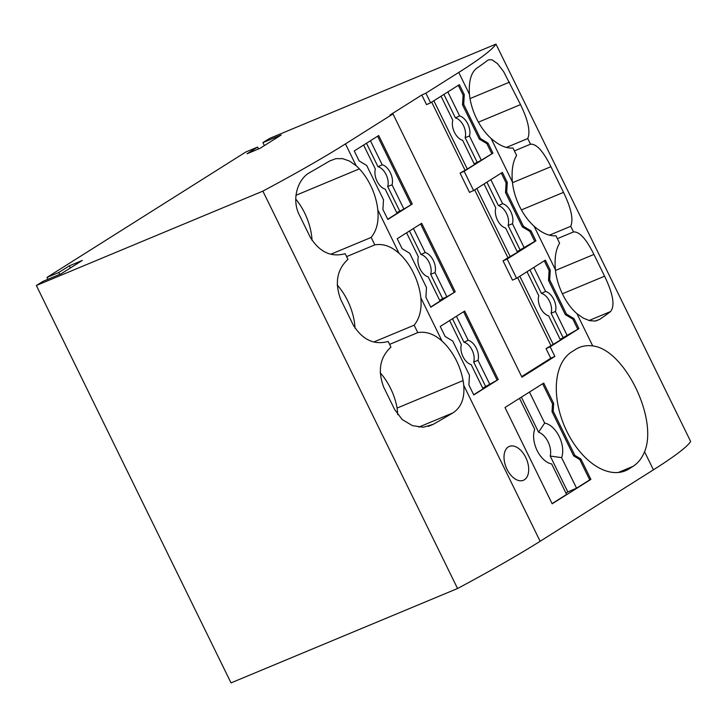 <?xml version="1.0" encoding="UTF-8"?>
<svg xmlns="http://www.w3.org/2000/svg" width="727" height="727" viewBox="0 0 727 727"><rect width="100%" height="100%" fill="white"/><g stroke="black" fill="none" stroke-linecap="round" stroke-linejoin="round"><path stroke-width="1.09" d="M412.254 204.033L378.703 135.54L354.249 150.962L359.147 160.949L366.717 165.511L383.492 199.761L382.911 209.467L387.809 219.454L412.254 204.033L403.894 209.049L392.035 184.84A13.05 7.815 67.4 0 0 382.202 164.775L377.995 166.737L366.49 143.246M455.247 291.781L421.696 223.289L397.242 238.71L402.131 248.698L409.701 253.269L426.485 287.51L425.904 297.216L430.793 307.203L455.247 291.781L446.878 296.807L435.019 272.598A13.05 7.815 67.4 0 0 425.186 252.523L420.988 254.486L409.483 230.995M504.992 407.493L552.175 503.802L590.887 479.384L580.928 459.046L574.875 455.402L553.202 411.164L553.665 403.403L543.705 383.065L504.992 407.493M506.992 469.269A18.329 10.978 -112.6 0 1 504.847 463.462A18.329 10.978 -112.6 0 1 509.309 446.433A18.329 10.978 -112.6 0 1 525.73 457.447A18.329 10.978 -112.6 0 1 523.413 480.274A18.329 10.978 -112.6 0 1 506.992 469.269M498.231 379.53L464.68 311.047L440.235 326.468L445.124 336.456L452.694 341.018L469.469 375.259L468.888 384.965L473.786 394.952L498.231 379.53L482.719 388.182M596.013 320.898L599.748 319.344L595.195 321.034L589.588 320.652L583.318 318.135L576.893 313.61A39.849 23.873 -112.6 0 1 570.068 306.321A46.228 27.69 -112.6 0 1 555.373 269.69L534.072 226.215A46.228 27.69 -112.6 0 1 512.381 181.932L491.088 138.457A46.228 27.69 -112.6 0 1 470.087 99.026A39.849 23.873 -112.6 0 1 469.433 94.256C468.633 81.17 471.105 72.464 476.848 68.129A239.119 19.347 -26.1 0 0 487.499 60.45L488.544 59.832L491.988 59.787L497.495 63.631L503.538 71.455L520.523 104.615L478.411 122.163M464.28 94.637L463.699 104.343L480.474 138.584L488.044 143.146L486.872 143.637L479.302 139.075L462.526 104.833L463.099 95.128L464.28 94.637L459.391 84.65L430.611 102.798L425.895 93.165L458.746 72.446A239.119 19.347 -26.1 0 0 495.978 44.111L269.444 138.484L262.92 142.601L281.185 134.995L259.993 148.353L247.035 153.76L257.631 147.072L245.844 151.979L46.982 277.414L58.769 272.507L69.365 265.828L70.401 267.945M488.044 143.146L492.942 153.133L464.162 171.29L473.604 190.547L502.375 172.399L507.273 182.386L506.692 192.092L523.467 226.333L531.037 230.904L535.926 240.891L507.155 259.039L516.588 278.305L545.368 260.148L550.257 270.135L549.676 279.84L566.46 314.091L574.03 318.653L578.919 328.64L560.144 339.345M430.611 102.798L426.513 104.624L421.796 94.992L390.008 115.048L392.98 113.93L521.95 377.186L554.865 356.421L550.139 346.788L578.919 328.64M392.98 113.93L345.461 143.901A239.119 19.347 153.9 0 1 262.883 191.128L457.556 588.516L231.022 682.889L36.35 285.511L262.883 191.128M356.148 165.711A39.849 23.873 -112.6 0 1 359.374 168.864A46.228 27.69 -112.6 0 1 377.804 209.912L399.096 253.387A46.228 27.69 -112.6 0 1 420.788 297.67L442.089 341.145A46.228 27.69 -112.6 0 1 463.09 380.575A39.849 23.873 -112.6 0 1 463.744 385.346C464.817 398.314 461.191 407.502 452.866 412.918A239.119 19.347 153.9 0 1 433.201 424.35L423.359 427.24L412.445 425.649L402.231 419.561L394.661 409.537L383.647 387.064C377.567 370.597 379.994 357.275 390.935 347.088L388.173 341.454C374.123 345.298 362.482 339.809 353.24 324.996L340.663 299.315C334.574 282.848 337.01 269.526 347.951 259.339L345.189 253.696C331.139 257.549 319.489 252.06 310.256 237.247L299.242 214.774C291.3 199.016 297.843 178.915 309.829 172.517A239.119 19.347 -26.1 0 0 329.495 161.076L335.829 158.659L342.608 158.65L349.514 161.067L356.148 165.711L345.461 143.901M495.978 44.111L690.65 441.489A239.119 19.347 153.9 0 1 653.419 469.824L540.134 541.279A239.119 19.347 153.9 0 1 457.556 588.516M653.419 469.824L644.558 451.749A65.357 39.149 -112.6 0 1 633.044 466.334L628.964 468.906A65.357 39.149 -112.6 0 1 625.438 470.742A65.357 39.149 -112.6 0 1 565.488 428.494A65.357 39.149 -112.6 0 1 571.649 351.904L575.72 349.333A65.357 39.149 -112.6 0 1 579.246 347.506A65.357 39.149 -112.6 0 1 592.723 345.934L576.893 313.61M439.735 300.433L442.607 298.615L430.675 274.261L435.019 272.598M430.675 274.261A12.75 7.643 67.4 0 0 420.988 254.486M555.373 269.69C554.401 258.239 555.81 249.406 559.599 243.172L555.955 235.739C549.439 236.402 542.142 233.222 534.072 226.215M557.382 238.656L573.503 231.94L570.74 226.297C573.585 219.49 571.177 208.176 563.516 192.364L521.404 209.912M570.74 226.297L549.421 235.175M527.02 271.725L538.78 295.744A13.05 7.815 67.4 0 0 548.612 315.809L560.481 340.018L546.041 348.624L550.139 346.788M346.615 256.613L374.805 244.872L371.161 237.429C376.759 230.45 378.976 221.281 377.804 209.912M330.885 254.205L371.161 237.429M430.702 307.012L440.062 301.105L428.203 276.896A13.05 7.815 67.4 0 1 418.37 256.822L406.602 232.813M442.607 298.615L446.878 296.807M373.878 341.963L414.145 325.187C419.752 318.199 421.969 309.03 420.788 297.67M337.183 284.993A46.228 27.69 -112.6 0 1 355.049 328.213M399.096 253.387C391.235 246.289 383.129 243.454 374.805 244.872M506.692 192.092L505.51 192.582L506.092 182.877L507.273 182.386M549.676 279.84L548.503 280.331L549.085 270.626L550.257 270.135M387.709 219.254L397.069 213.356L385.21 189.147A13.05 7.815 67.4 0 1 375.377 169.073L363.618 145.055M396.742 212.675L403.894 209.049M397.787 414.672L397.106 408.065L463.09 380.575M380.176 372.742A46.228 27.69 -112.6 0 1 397.106 408.065M544.287 260.839L549.085 270.626M425.186 252.523L413.427 228.505M548.503 280.331L565.279 314.582L566.46 314.091M420.606 223.98L454.066 292.272M531.037 230.904L529.856 231.395L534.754 241.382L535.926 240.891M449.595 320.562L461.354 344.58A13.05 7.815 67.4 0 0 471.187 364.645L483.055 388.854L473.686 394.761M258.548 148.962L257.631 147.072M529.856 231.395L522.286 226.824L523.467 226.333M565.279 314.582L572.849 319.144L574.03 318.653M295.753 199.062A46.228 27.69 -112.6 0 1 312.056 240.464M573.503 231.94C579.455 231.468 586.262 238.965 593.923 254.441L604.582 276.196C613.179 294.062 615.16 305.858 610.526 311.574L589.061 320.516M59.687 274.388L58.769 272.507M389.608 344.371L417.789 332.621L414.145 325.187M546.041 348.624L550.766 358.247L554.865 356.421M433.855 100.753L467.316 169.046L460.064 173.117L469.506 192.382L473.604 190.547M36.35 285.511L42.866 281.404L61.132 273.788L82.324 260.42L69.365 265.828M550.766 358.247L521.668 376.604M599.748 319.344A239.119 19.347 -26.1 0 0 610.526 311.574M514.398 150.898L530.51 144.182C536.462 143.71 543.269 151.216 550.93 166.683L563.516 192.364M530.51 144.182L527.747 138.548C530.592 131.732 528.184 120.428 520.523 104.615M527.747 138.548L506.437 147.427M442.089 341.145C434.219 334.047 426.122 331.203 417.789 332.621M512.381 181.932C511.408 170.491 512.817 161.648 516.615 155.424L512.962 147.981C506.446 148.644 499.158 145.473 491.088 138.457M264.383 145.591L262.92 142.601M644.558 451.749C658.408 418.834 624.275 349.169 592.723 345.934M501.294 173.081L506.092 182.877M463.599 311.729L497.059 380.021M572.849 319.144L577.738 329.131M47.909 279.304L46.982 277.414M505.51 192.582L522.286 226.824M507.155 259.039L503.057 260.866L512.49 280.131L516.588 278.305M377.622 136.222L411.073 204.523M484.028 183.976L495.796 207.986A13.05 7.815 67.4 0 0 505.628 228.06L517.488 252.269L507.946 257.785L474.676 189.874M550.93 345.534L517.66 277.623M503.057 260.866L507.946 257.785M464.953 170.027L431.684 102.116M460.064 173.117L464.162 171.29M517.161 251.597L534.754 241.382M567.296 335.72L555.437 311.51A13.05 7.815 67.4 0 0 545.604 291.436L533.836 267.427M425.895 93.165L421.796 94.992M492.942 153.133L481.319 160.213L469.46 136.004A13.05 7.815 67.4 0 0 459.628 115.938L447.859 91.92M474.168 163.839L481.319 160.213M467.316 169.046L474.495 164.52L462.636 140.311A13.05 7.815 67.4 0 1 452.803 120.237L441.044 96.218M485.6 386.373L473.668 362.01A12.75 7.643 67.4 0 0 463.98 342.235L452.467 318.744M486.872 143.637L491.761 153.624M479.302 139.075L480.474 138.584M462.526 104.833L463.699 104.343M458.301 85.332L463.099 95.128M520.032 249.779L508.1 225.425L512.444 223.762A13.05 7.815 67.4 0 0 502.611 203.687L490.852 179.669M508.1 225.425A12.75 7.643 67.4 0 0 498.413 205.65L502.611 203.687M477.039 162.03L465.107 137.667L469.46 136.004M563.025 337.528L551.084 313.173A12.75 7.643 67.4 0 0 541.406 293.399L545.604 291.436M541.406 293.399L529.892 269.908M465.107 137.667A12.75 7.643 67.4 0 0 455.42 117.901L459.628 115.938M455.42 117.901L443.915 94.41M551.084 313.173L555.437 311.51M476.839 188.502L510.299 256.804M382.202 164.775L370.434 140.756M399.614 210.866L387.682 186.503L392.035 184.84M387.682 186.503A12.75 7.643 67.4 0 0 377.995 166.737M473.668 362.01L478.012 360.347A13.05 7.815 67.4 0 0 468.179 340.272L463.98 342.235M468.179 340.272L456.411 316.263M489.871 384.556L478.012 360.347M519.832 276.26L553.292 344.553M498.413 205.65L486.908 182.159M524.303 247.971L512.444 223.762M590.887 479.384L589.715 479.875L579.755 459.537L573.694 455.893L552.029 411.655L552.493 403.894L542.624 383.756M529.474 392.053L544.677 423.087L538.562 432.202A15.939 9.551 -112.6 0 1 550.23 456.038L567.814 491.925L576.556 488.171L561.607 457.656A21.628 12.959 67.4 0 0 559.217 436.536A21.628 12.959 67.4 0 0 544.677 423.087M589.715 479.875L576.556 488.171M567.814 491.925L565.933 493.106M519.505 398.332L534.718 429.375A21.628 12.959 67.4 0 0 536.989 450.24A21.628 12.959 67.4 0 0 551.293 463.871A21.628 12.959 67.4 0 0 551.648 463.935L566.597 494.451L552.084 503.611M580.928 459.046L579.755 459.537M574.875 455.402L573.694 455.893M553.202 411.164L552.029 411.655M553.665 403.403L552.493 403.894M521.386 397.151L538.562 432.202M550.23 456.038L561.607 457.656M551.648 463.935L551.011 463.808M469.433 94.256L458.746 72.446M463.744 385.346L540.134 541.279M296.016 195.263L359.374 168.864M555.455 270.462L593.923 254.441M512.471 182.713L550.93 166.683M470.006 98.599L509.518 82.142M418.77 427.122L452.866 412.918M604.582 276.196L562.38 293.781M428.276 426.404L433.201 424.35M618.286 472.486L633.044 466.334M621.658 471.95L628.964 468.906"/></g></svg>
